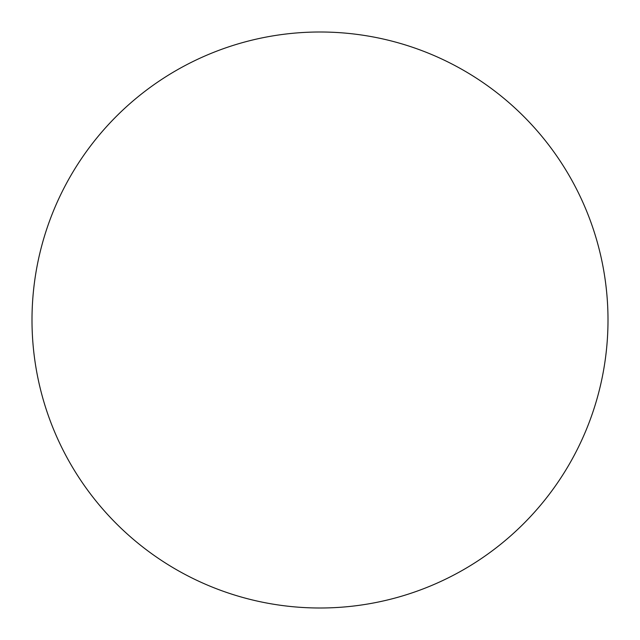 <?xml version="1.0" encoding="UTF-8"?>
<svg xmlns="http://www.w3.org/2000/svg" width="640" height="640" viewBox="0 0 640 640"><rect width="100%" height="100%" fill="white"/><g stroke="black" fill="none" stroke-linecap="round" stroke-linejoin="round"><path stroke-width="0.96" d="M32 320A288 288 0 0 0 320 608A288 288 0 0 0 608 320A288 288 0 0 0 320 32A288 288 0 0 0 32 320"/></g></svg>
